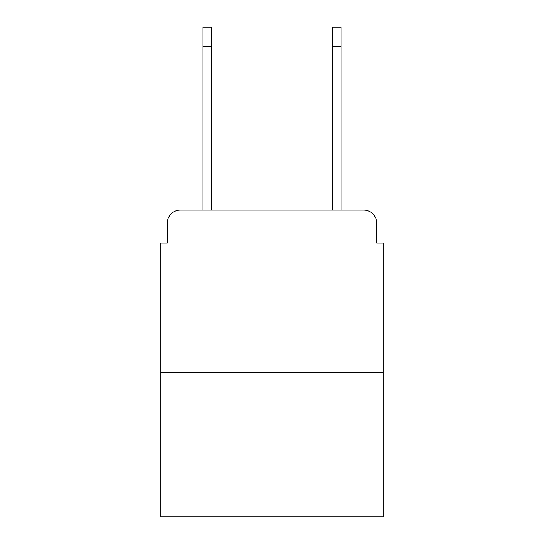 <?xml version="1.0" encoding="UTF-8"?>
<svg xmlns="http://www.w3.org/2000/svg" width="544" height="544" viewBox="0 0 544 544"><rect width="100%" height="100%" fill="white"/><g stroke="black" fill="none" stroke-linecap="round" stroke-linejoin="round"><path stroke-width="0.82" d="M167.273 223.04L167.273 243.141L167.273 223.04A12.968 12.968 0 0 1 180.241 210.072L202.939 210.072L202.939 27.2L211.364 27.2L211.364 210.072L332.636 210.072L332.636 27.2L341.061 27.2L341.061 46.655L332.636 46.655M383.214 372.191L160.786 372.191L160.786 516.8L383.214 516.8L383.214 243.141L376.727 243.141L376.727 223.04A12.968 12.968 0 0 0 363.759 210.072L180.241 210.072M160.786 372.191L160.786 243.141L167.273 243.141M341.061 46.655L341.061 210.072L363.759 210.072M376.727 243.141L376.727 223.04M202.939 46.655L211.364 46.655"/></g></svg>
